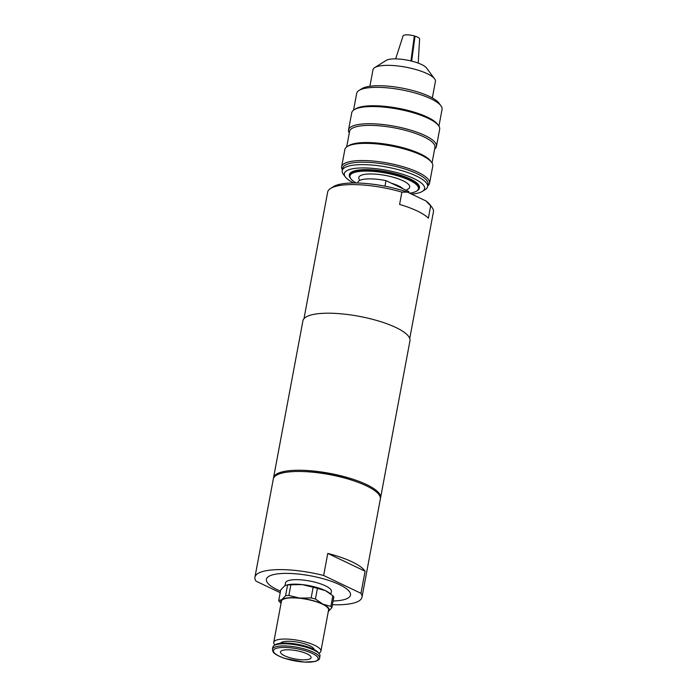 <?xml version="1.0" encoding="UTF-8"?>
<svg xmlns="http://www.w3.org/2000/svg" width="697" height="697" viewBox="0 0 697 697"><rect width="100%" height="100%" fill="white"/><g stroke="black" fill="none" stroke-linecap="round" stroke-linejoin="round"><path stroke-width="1.05" d="M302.55 471.529A50.489 13.644 10.6 0 1 355.792 481.488M384.962 186.186L385.999 180.636A25.928 7.005 -169.4 0 0 357.822 182.483L357.718 183.015M385.999 180.636L408.817 191.527L408.608 192.677M408.66 192.703L408.79 192.023A25.928 7.005 -169.4 0 0 408.817 191.527M406.116 190.237L408.32 188.852A25.928 7.005 -169.4 0 0 385.511 175.452A25.928 7.005 -169.4 0 0 359.399 179.695L359.896 180.366M409.627 193.165A34.833 9.418 -169.4 0 0 416.597 191.091A34.833 9.418 -169.4 0 0 385.955 173.091A34.833 9.418 -169.4 0 0 350.87 178.789A34.833 9.418 -169.4 0 0 356.167 182.989M416.597 191.091L417.459 190.551A35.617 9.627 -169.4 0 0 419.367 188.155A35.617 9.627 -169.4 0 0 386.129 172.142A35.617 9.627 -169.4 0 0 349.354 175.052A35.617 9.627 -169.4 0 0 350.269 177.979L350.87 178.789M419.367 188.155L419.455 187.667A35.617 9.627 -169.4 0 0 386.225 171.654A35.617 9.627 -169.4 0 0 349.45 174.564L349.354 175.052M411.561 194.088A40.835 11.039 -169.4 0 0 422.408 191.37A40.835 11.039 -169.4 0 0 386.486 170.268A40.835 11.039 -169.4 0 0 345.355 176.951A40.835 11.039 -169.4 0 0 353.623 182.971M422.408 191.37L425.275 189.567A43.432 11.736 -169.4 0 0 427.601 186.648A43.432 11.736 -169.4 0 0 387.07 167.123A43.432 11.736 -169.4 0 0 342.227 170.669A43.432 11.736 -169.4 0 0 343.333 174.233L345.355 176.951M427.601 186.648L428.063 184.2A43.432 11.736 -169.4 0 0 387.532 164.675A43.432 11.736 -169.4 0 0 342.68 168.221L342.227 170.669M427.758 185.811A44.73 12.084 -169.4 0 0 429.561 183.206A44.73 12.084 -169.4 0 0 387.828 163.098A44.73 12.084 -169.4 0 0 341.635 166.757A44.73 12.084 -169.4 0 0 342.384 169.833M429.561 183.206L432.776 166.034A44.73 12.084 -169.4 0 0 431.635 162.366A44.73 12.084 -169.4 0 0 391.043 145.926A44.73 12.084 -169.4 0 0 347.245 146.57A44.73 12.084 -169.4 0 0 344.849 149.576L341.635 166.757M431.635 162.366L430.624 161.007A43.432 11.736 -169.4 0 0 391.2 145.037A43.432 11.736 -169.4 0 0 348.683 145.673L347.245 146.57M432.035 162.959L434.945 147.389A43.432 11.736 -169.4 0 0 394.415 127.865A43.432 11.736 -169.4 0 0 349.572 131.411L346.662 146.98M434.649 149.001A44.73 12.084 -169.4 0 0 436.453 146.405A44.73 12.084 -169.4 0 0 394.711 126.296A44.73 12.084 -169.4 0 0 348.526 129.947A44.73 12.084 -169.4 0 0 349.267 133.022M436.453 146.405L439.668 129.224A44.73 12.084 -169.4 0 0 438.526 125.565A44.73 12.084 -169.4 0 0 397.926 109.115A44.73 12.084 -169.4 0 0 354.128 109.769A44.73 12.084 -169.4 0 0 351.741 112.775L348.526 129.947M438.526 125.565L437.507 124.205A43.432 11.736 -169.4 0 0 398.092 108.235A43.432 11.736 -169.4 0 0 355.566 108.863L354.128 109.769M438.927 126.148L442.064 109.359A43.432 11.736 -169.4 0 0 440.957 105.796A43.432 11.736 -169.4 0 0 401.533 89.835A43.432 11.736 -169.4 0 0 359.007 90.462A43.432 11.736 -169.4 0 0 356.69 93.381L353.545 110.17M440.957 105.796L438.936 103.078A40.835 11.039 -169.4 0 0 401.864 88.066A40.835 11.039 -169.4 0 0 361.882 88.658L359.007 90.462M432.332 97.937L435.416 81.444A31.766 8.582 -169.4 0 0 434.606 78.848A31.766 8.582 -169.4 0 0 405.776 67.165A31.766 8.582 -169.4 0 0 374.681 67.626A31.766 8.582 -169.4 0 0 372.982 69.761L369.889 86.254M434.606 78.848L426.512 67.975A21.389 5.785 -169.4 0 0 407.1 60.108A21.389 5.785 -169.4 0 0 386.155 60.421L374.681 67.626M414.262 36.462L415.029 36.148L411.657 61.101M418.209 63.105L419.611 39.041A8.425 2.274 -169.4 0 0 415.029 36.148M410.951 60.927L414.332 35.939A8.425 2.274 -169.4 0 0 403.049 35.948L395.652 58.888M401.89 192.145L407.44 192.119L426.041 200.997L430.668 205.876L428.367 218.144A53.8 14.541 -169.4 0 0 399.599 204.413L401.89 192.145A53.8 14.541 -169.4 0 0 330.544 188.46A53.8 14.541 -169.4 0 0 327.668 192.076L303.979 318.668M407.44 192.119A51.212 13.844 -169.4 0 0 333.41 186.657L330.544 188.46M409.74 338.463L433.429 211.871A53.8 14.541 -169.4 0 0 432.053 207.462L430.032 204.744A51.212 13.844 -169.4 0 0 426.041 200.997M432.053 207.462A53.8 14.541 -169.4 0 0 430.668 205.876M310.409 658.621A15.561 4.208 10.6 0 1 293.097 658.543A15.561 4.208 10.6 0 1 280.516 651.948A15.561 4.208 10.6 0 1 296.573 650.676A15.561 4.208 10.6 0 1 311.097 657.672A15.561 4.208 10.6 0 1 310.409 658.621M330.099 593.495L329.289 592.894A24.63 6.656 -169.4 0 0 325.403 590.638A24.63 6.656 -169.4 0 0 302.28 584.6A24.63 6.656 -169.4 0 0 286.972 584.975L287.573 585.053A27.227 7.362 10.6 0 1 290.876 584.783L302.28 584.6L313.153 587.257A27.227 7.362 10.6 0 1 317.423 588.373L325.403 590.638L332.852 595.735A27.227 7.362 10.6 0 1 333.819 597.12L331.824 607.784A27.227 7.362 -169.4 0 0 330.857 606.399L322.877 604.133A24.63 6.656 10.6 0 1 328.304 611.513M299.754 598.096A24.63 6.656 10.6 0 1 322.877 604.133L315.427 599.028A27.227 7.362 -169.4 0 0 311.158 597.921L299.754 598.096L288.88 595.447A27.227 7.362 -169.4 0 0 285.578 595.717L281.884 599.577A24.63 6.656 10.6 0 1 299.754 598.096M281.161 602.687A24.63 6.656 10.6 0 1 281.884 599.577L278.722 600.605A27.227 7.362 -169.4 0 0 279.697 601.99L281.065 603.158M318.817 653.22A23.986 6.482 -169.4 0 0 320.881 651.198L328.583 610.023A23.986 6.482 -169.4 0 0 309.18 599.847A23.986 6.482 -169.4 0 0 282.494 599.734A23.986 6.482 -169.4 0 0 281.44 601.197L273.729 642.373A23.986 6.482 -169.4 0 0 274.923 645.004M278.722 600.605L280.717 589.941L284.411 586.081L286.214 585.184M328.139 611.644L331.824 607.784M332.852 595.735L330.857 606.399M315.427 599.028L317.423 588.373M313.153 587.257L311.158 597.921M287.573 585.053L285.578 595.717M288.88 595.447L290.876 584.783M280.63 643.235A17.111 4.626 10.6 0 1 281.24 642.59A17.111 4.626 10.6 0 1 299.527 642.512A17.111 4.626 10.6 0 1 314.138 649.508M319.592 658.081L319.993 655.938A23.986 6.482 -169.4 0 0 319.383 653.969L318.442 652.714A22.783 6.16 -169.4 0 0 297.767 644.342A22.783 6.16 -169.4 0 0 275.454 644.673L274.13 645.5A23.986 6.482 -169.4 0 0 273.904 645.657A23.986 6.482 -169.4 0 0 272.841 647.112L272.44 649.264L273.024 651.756C273.572 652.81 275.768 655.311 284.951 658.465L304.336 662.124L315.227 661.47C318.52 660.164 319.975 659.04 319.592 658.081A23.986 6.482 -169.4 0 0 300.189 647.914A23.986 6.482 -169.4 0 0 273.503 647.801A23.986 6.482 -169.4 0 0 272.44 649.264M319.383 653.969A23.986 6.482 -169.4 0 0 297.61 645.152A23.986 6.482 -169.4 0 0 274.13 645.5M284.995 585.707L285.517 582.919A23.332 6.308 10.6 0 1 286.545 581.49A23.332 6.308 10.6 0 1 312.517 581.603A23.332 6.308 10.6 0 1 331.389 591.5L330.901 594.105M320.881 651.198A23.986 6.482 -169.4 0 0 301.479 641.022A23.986 6.482 -169.4 0 0 274.792 640.909A23.986 6.482 -169.4 0 0 273.729 642.373M380.405 498.451A54.453 14.715 -169.4 0 0 380.571 497.85A54.453 14.715 -169.4 0 0 335.893 474.613A54.453 14.715 -169.4 0 0 273.529 477.82A54.453 14.715 -169.4 0 0 273.468 478.438M380.571 497.85L409.958 340.807A54.453 14.715 -169.4 0 0 365.289 317.579A54.453 14.715 -169.4 0 0 302.925 320.777L273.529 477.82M332.399 604.726A54.453 14.715 -169.4 0 0 344.675 604.491A54.453 14.715 -169.4 0 0 361.978 597.224L380.344 499.078A54.453 14.715 -169.4 0 0 329.533 474.596A54.453 14.715 -169.4 0 0 273.302 479.039L254.936 577.194A54.453 14.715 -169.4 0 0 255.947 581.106L280.211 592.685M323.643 575.495L327.782 553.418A54.453 14.715 10.6 0 1 365.097 571.226L360.959 593.304L323.643 575.495A54.453 14.715 -169.4 0 0 254.936 577.194M361.978 597.224A54.453 14.715 -169.4 0 0 360.959 593.304M365.097 571.226L327.782 553.418M401.786 188.173A20.527 5.55 -169.4 0 0 393.038 183.991M402.849 188.678A20.893 5.646 -169.4 0 0 391.461 183.241M274.418 649.229A22.783 6.16 -169.4 0 0 300.668 661.758A22.783 6.16 -169.4 0 0 312.326 653.438A22.783 6.16 -169.4 0 0 274.418 649.229M280.49 591.152A42.778 11.561 10.6 0 1 279.994 573.622A42.778 11.561 10.6 0 1 293.167 573.614A42.778 11.561 10.6 0 1 345.442 587.989A42.778 11.561 10.6 0 1 333.096 600.997"/></g></svg>

